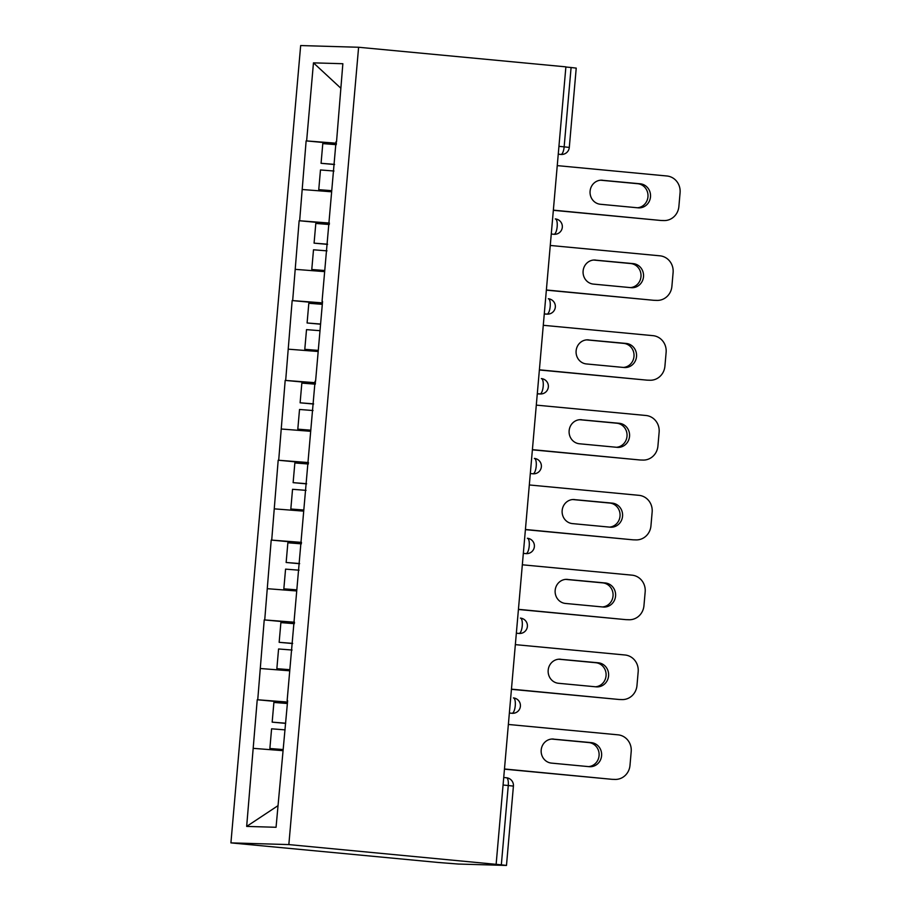 <?xml version="1.0" encoding="UTF-8"?>
<svg xmlns="http://www.w3.org/2000/svg" width="911" height="911" viewBox="0 0 911 911"><rect width="100%" height="100%" fill="white"/><g stroke="black" fill="none" stroke-linecap="round" stroke-linejoin="round"><path stroke-width="1.37" d="M288.844 844.588L501.335 864.835L508.27 785.521L513.417 786.113L506.482 865.439L458.244 864.038L438.202 862.466L230.916 842.88L300.664 45.55L358.604 47.258L288.844 844.588L230.916 842.88M277.935 805.711L246.665 826.414L276.056 827.279L287.637 700.684M246.665 826.414L257.232 699.739L287.466 702.586M287.512 702.062L257.232 699.739M257.745 699.75L264.224 619.901L294.447 622.76M294.504 622.224L264.224 619.901M264.725 619.913L271.205 540.064L301.439 542.922M301.484 542.387L271.205 540.064M271.717 540.075L278.185 460.226L308.419 463.084M308.465 462.56L278.185 460.226M278.698 460.249L285.177 380.399L315.411 383.246M315.457 382.722L285.177 380.399M285.678 380.411L292.158 300.562L322.392 303.42M322.437 302.885L292.158 300.562M292.67 300.573L299.138 220.724L329.372 223.582M329.418 223.047L299.138 220.724M299.651 220.735L306.13 140.886L336.364 143.744M336.41 143.221L306.13 140.886M306.631 140.909L313.464 62.859L342.855 63.724L336.523 141.843M322.05 301.439L336.022 141.774M322.562 301.461L315.57 381.345M287.136 700.616L315.069 381.276M289.744 670.803L260.478 668.526M296.724 590.966L267.458 588.7M303.705 511.139L274.439 508.862M310.697 431.302L281.431 429.024M317.677 351.464L288.411 349.186M324.669 271.626L295.392 269.36M331.65 191.8L302.384 189.522M558.944 146.341L564.148 146.842L571.095 67.516L565.879 67.015M571.095 67.516L576.23 68.109L569.295 147.434L564.148 146.842A7.709 2.528 95.4 0 1 560.948 154.437L558.249 154.187M340.725 88.105L313.464 62.859M496.142 864.186L565.89 66.856L358.604 47.258M282.752 750.641L253.486 748.364M506.482 865.439L501.335 864.835M557.247 165.62L666.932 175.994A15.419 14.553 91.7 0 1 680.084 192.711L678.877 206.535A15.419 14.553 91.7 0 1 663.925 220.564L661.397 220.496A15.419 14.553 -88.3 0 1 660.509 220.439L553.341 210.304M660.509 220.439L553.353 210.145M663.037 220.508A15.419 14.553 91.7 0 0 663.925 220.564M602.501 180.219A12.071 11.399 91.7 0 0 601.807 180.173A12.071 11.399 91.7 0 0 590.066 191.538A12.071 11.399 91.7 0 0 600.395 204.269L638.087 207.833A12.071 11.399 91.7 0 0 638.782 207.879A12.071 11.399 91.7 0 0 650.522 196.514A12.071 11.399 91.7 0 0 640.194 183.783L601.112 180.173M637.427 207.776A12.071 11.399 91.7 0 0 648.006 195.808A12.071 11.399 91.7 0 0 637.654 183.703L600.622 180.207M334.542 164.538L321.071 163.308L322.79 143.608L336.284 144.667M334.553 164.367L321.071 163.308M331.741 190.684L318.759 189.67L331.729 190.854M333.973 171.017L320.478 169.958L318.759 189.67M550.267 245.458L659.951 255.82A15.419 14.553 91.7 0 1 673.104 272.548L671.897 286.361A15.419 14.553 91.7 0 1 656.945 300.402L654.405 300.323A15.419 14.553 -88.3 0 1 653.517 300.277L546.361 290.142M653.517 300.277L546.372 289.983M656.057 300.345A15.419 14.553 91.7 0 0 656.945 300.402M595.521 260.056A12.071 11.399 91.7 0 0 594.826 260.011A12.071 11.399 91.7 0 0 583.086 271.376A12.071 11.399 91.7 0 0 593.414 284.107L631.095 287.671A12.071 11.399 91.7 0 0 631.801 287.717A12.071 11.399 91.7 0 0 643.53 276.352A12.071 11.399 91.7 0 0 633.202 263.621L594.12 260.011M630.446 287.603A12.071 11.399 91.7 0 0 641.025 275.646A12.071 11.399 91.7 0 0 630.674 263.541L593.642 260.045M327.561 244.376L314.079 243.146L315.81 223.446L329.292 224.505M327.573 244.205L314.079 243.146M324.76 270.521L311.778 269.497L324.749 270.692M326.992 250.855L313.498 249.796L311.778 269.497M543.286 325.295L652.971 335.658A15.419 14.553 91.7 0 1 666.123 352.386L664.916 366.199A15.419 14.553 91.7 0 1 649.964 380.24L647.425 380.16A15.419 14.553 -88.3 0 1 646.537 380.103L539.369 369.98M646.537 380.103L539.392 369.809M649.076 380.183A15.419 14.553 91.7 0 0 649.964 380.24M588.529 339.883A12.071 11.399 91.7 0 0 587.834 339.849A12.071 11.399 91.7 0 0 576.094 351.213A12.071 11.399 91.7 0 0 586.422 363.945L624.115 367.509A12.071 11.399 91.7 0 0 624.809 367.543A12.071 11.399 91.7 0 0 636.55 356.178A12.071 11.399 91.7 0 0 626.221 343.447L587.139 339.849M623.466 367.44A12.071 11.399 91.7 0 0 634.033 355.484A12.071 11.399 91.7 0 0 623.682 343.379L586.65 339.871M320.57 324.202L307.098 322.984L308.818 303.272L322.312 304.331M320.581 324.043L307.098 322.984M317.78 350.359L304.786 349.334L317.757 350.519M320 330.693L306.517 329.634L304.786 349.334M536.294 405.122L645.979 415.496A15.419 14.553 91.7 0 1 659.131 432.213L657.924 446.037A15.419 14.553 91.7 0 1 642.972 460.078L640.444 459.998A15.419 14.553 -88.3 0 1 639.556 459.941L532.388 449.818M639.556 459.941L532.4 449.647M642.084 460.021A15.419 14.553 91.7 0 0 642.972 460.078M581.548 419.72A12.071 11.399 91.7 0 0 580.854 419.675A12.071 11.399 91.7 0 0 569.113 431.04A12.071 11.399 91.7 0 0 579.442 443.771L617.134 447.335A12.071 11.399 91.7 0 0 617.829 447.381A12.071 11.399 91.7 0 0 629.569 436.016A12.071 11.399 91.7 0 0 619.241 423.285L580.159 419.686M616.474 447.278A12.071 11.399 91.7 0 0 627.053 435.321A12.071 11.399 91.7 0 0 616.701 423.205L579.669 419.709M313.589 404.04L300.118 402.81L301.837 383.11L315.32 384.169M313.6 403.869L300.118 402.81M310.788 430.186L297.806 429.172L310.776 430.356M313.02 410.531L299.525 409.472L297.806 429.172M529.314 484.959L638.998 495.333A15.419 14.553 91.7 0 1 652.151 512.05L650.944 525.875A15.419 14.553 91.7 0 1 635.992 539.904L633.452 539.836A15.419 14.553 -88.3 0 1 632.564 539.779L525.408 529.644M632.564 539.779L525.419 529.485M635.104 539.847A15.419 14.553 91.7 0 0 635.992 539.904M574.556 499.558A12.071 11.399 91.7 0 0 573.862 499.513A12.071 11.399 91.7 0 0 562.133 510.877A12.071 11.399 91.7 0 0 572.461 523.609L610.142 527.173A12.071 11.399 91.7 0 0 610.837 527.218A12.071 11.399 91.7 0 0 622.577 515.854A12.071 11.399 91.7 0 0 612.249 503.123L573.167 499.513M609.493 527.116A12.071 11.399 91.7 0 0 620.072 515.148A12.071 11.399 91.7 0 0 609.721 503.043L572.689 499.547M306.597 483.878L293.126 482.648L294.857 462.947L308.339 464.006M306.62 483.707L293.126 482.648M303.807 510.023L290.825 509.01L303.796 510.194M306.039 490.357L292.545 489.298L290.825 509.01M522.333 564.797L632.018 575.16A15.419 14.553 91.7 0 1 645.17 591.888L643.952 605.701A15.419 14.553 91.7 0 1 629 619.742L626.472 619.662A15.419 14.553 -88.3 0 1 625.584 619.617L518.416 609.482M625.584 619.617L518.439 609.322M628.123 619.685A15.419 14.553 91.7 0 0 629 619.742M567.576 579.396A12.071 11.399 91.7 0 0 566.881 579.35A12.071 11.399 91.7 0 0 555.141 590.715A12.071 11.399 91.7 0 0 565.469 603.446L603.162 607.011A12.071 11.399 91.7 0 0 603.856 607.056A12.071 11.399 91.7 0 0 615.597 595.692A12.071 11.399 91.7 0 0 605.268 582.96L566.186 579.35M602.513 606.942A12.071 11.399 91.7 0 0 613.08 594.985A12.071 11.399 91.7 0 0 602.729 582.881L565.697 579.385M299.617 563.715L286.145 562.486L287.865 542.785L301.359 543.844M299.628 563.545L286.145 562.486M296.827 589.861L283.833 588.836L296.804 590.032M299.047 570.195L285.564 569.136L283.833 588.836M515.341 644.635L625.026 654.998A15.419 14.553 91.7 0 1 638.178 671.726L636.971 685.539A15.419 14.553 91.7 0 1 622.019 699.58L619.491 699.5A15.419 14.553 -88.3 0 1 618.603 699.443L511.435 689.32M618.603 699.443L511.447 689.149M621.131 699.523A15.419 14.553 91.7 0 0 622.019 699.58M560.595 659.222A12.071 11.399 91.7 0 0 559.901 659.188A12.071 11.399 91.7 0 0 548.16 670.553A12.071 11.399 91.7 0 0 558.489 683.284L596.181 686.848A12.071 11.399 91.7 0 0 596.876 686.883A12.071 11.399 91.7 0 0 608.616 675.518A12.071 11.399 91.7 0 0 598.276 662.787L559.206 659.188M595.521 686.78A12.071 11.399 91.7 0 0 606.1 674.823A12.071 11.399 91.7 0 0 595.748 662.718L558.716 659.211M292.636 643.542L279.153 642.323L280.884 622.612L294.367 623.671M292.647 643.382L279.153 642.323M289.835 669.699L276.853 668.674L289.823 669.858M292.067 650.033L278.572 648.974L276.853 668.674M508.361 724.461L618.045 734.835A15.419 14.553 91.7 0 1 631.198 751.552L629.991 765.377A15.419 14.553 91.7 0 1 615.039 779.417L612.499 779.338A15.419 14.553 -88.3 0 1 611.611 779.281L504.455 769.157M611.611 779.281L504.466 768.986M614.151 779.36A15.419 14.553 91.7 0 0 615.039 779.417M553.603 739.06A12.071 11.399 91.7 0 0 552.909 739.015A12.071 11.399 91.7 0 0 541.168 750.379A12.071 11.399 91.7 0 0 551.508 763.111L589.189 766.675A12.071 11.399 91.7 0 0 589.884 766.72A12.071 11.399 91.7 0 0 601.624 755.356A12.071 11.399 91.7 0 0 591.296 742.624L552.214 739.026M588.54 766.618A12.071 11.399 91.7 0 0 599.119 754.661A12.071 11.399 91.7 0 0 588.768 742.556L551.724 739.049M285.644 723.38L272.173 722.15L273.892 702.449L287.386 703.508M285.667 723.209L272.173 722.15M282.854 749.525L269.872 748.512L282.843 749.696M285.086 729.87L271.592 728.811L269.872 748.512M513.417 786.113A7.709 7.709 0 0 0 506.47 777.766A7.709 2.528 -84.6 0 1 508.27 785.521L503.066 785.02M561.392 154.471L560.948 154.437A7.709 7.277 -88.3 0 0 561.392 154.471A7.709 7.709 0 0 0 569.295 147.434M554.4 234.298L553.956 234.275A7.709 7.277 -88.3 0 0 554.4 234.298A7.709 7.709 0 0 0 562.315 227.272A7.709 7.709 0 0 0 555.357 218.925L555.3 218.925A7.709 2.528 -84.6 0 1 555.357 218.925A7.709 2.528 -84.6 0 1 557.168 226.668A7.709 2.528 95.4 0 1 553.956 234.275L551.269 234.013M544.266 314.033L546.976 314.113A7.709 7.277 -88.3 0 0 547.42 314.136A7.709 7.709 0 0 0 555.323 307.098A7.709 7.709 0 0 0 548.376 298.762L548.32 298.751A7.709 2.528 -84.6 0 1 548.376 298.762A7.709 2.528 -84.6 0 1 550.187 306.506A7.709 2.528 95.4 0 1 546.976 314.113L544.288 313.851M537.285 393.859L539.995 393.939A7.709 7.277 -88.3 0 0 540.439 393.973A7.709 7.709 0 0 0 548.342 386.936A7.709 7.709 0 0 0 541.385 378.589L541.339 378.589A7.709 2.528 -84.6 0 0 541.339 378.589A7.709 2.528 -84.6 0 1 543.195 386.344A7.709 2.528 95.4 0 1 539.995 393.939L537.296 393.689M533.447 473.811L533.003 473.777A7.709 7.277 -88.3 0 0 533.447 473.811A7.709 7.709 0 0 0 541.362 466.774A7.709 7.709 0 0 0 534.404 458.427L534.347 458.427A7.709 2.528 -84.6 0 1 534.404 458.427A7.709 2.528 -84.6 0 1 536.215 466.181A7.709 2.528 95.4 0 1 533.003 473.777L530.316 473.526M526.467 553.637L526.023 553.615A7.709 7.277 -88.3 0 0 526.467 553.637A7.709 7.709 0 0 0 534.37 546.611A7.709 7.709 0 0 0 527.423 538.264L527.367 538.264A7.709 2.528 -84.6 0 1 527.423 538.264A7.709 2.528 -84.6 0 1 529.223 546.008A7.709 2.528 95.4 0 1 526.023 553.615L523.335 553.364M519.486 633.475L519.042 633.452A7.709 7.277 -88.3 0 0 519.486 633.475A7.709 7.709 0 0 0 527.389 626.449A7.709 7.709 0 0 0 520.432 618.102L520.386 618.091A7.709 2.528 -84.6 0 0 520.386 618.091A7.709 2.528 -84.6 0 1 522.242 625.846A7.709 2.528 95.4 0 1 519.042 633.452L516.343 633.191M512.494 713.313L512.05 713.279A7.709 7.277 -88.3 0 0 512.494 713.313A7.709 7.709 0 0 0 520.397 706.276A7.709 7.709 0 0 0 513.451 697.928L513.394 697.928A7.709 2.528 -84.6 0 1 513.451 697.928A7.709 2.528 -84.6 0 1 515.262 705.683A7.709 2.528 95.4 0 1 512.05 713.279L509.363 713.028M503.715 777.516L506.414 777.766A7.709 2.528 -84.6 0 1 506.47 777.766L503.715 777.504M640.194 183.783L637.654 183.703M633.202 263.621L630.674 263.541M626.221 343.447L623.682 343.379M619.241 423.285L616.701 423.205M612.249 503.123L609.721 503.043M605.268 582.96L602.729 582.881M598.276 662.787L595.748 662.718M591.296 742.624L588.768 742.556M547.42 314.136L544.266 314.044M540.439 393.973L537.285 393.882"/></g></svg>
